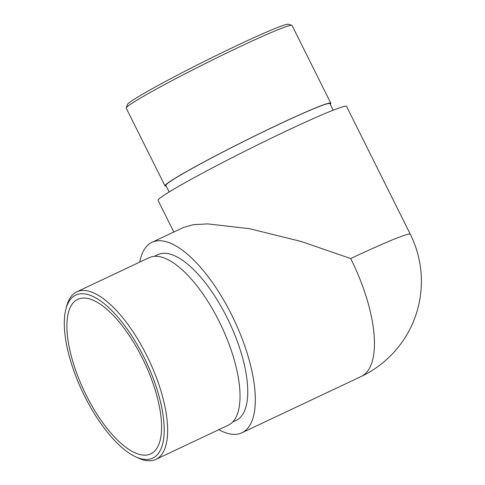 <?xml version="1.0" encoding="UTF-8"?>
<svg xmlns="http://www.w3.org/2000/svg" width="485" height="485" viewBox="0 0 485 485"><rect width="100%" height="100%" fill="white"/><g stroke="black" fill="none" stroke-linecap="round" stroke-linejoin="round"><path stroke-width="0.73" d="M218.844 429.668A105.318 41.098 -115.3 0 0 241.924 432.778A105.318 41.098 -115.3 0 0 243.9 431.674A105.318 41.098 -115.3 0 0 231.606 314.789A105.318 41.098 -115.3 0 0 152.011 242.306A105.318 41.098 -115.3 0 0 150.041 243.415A105.318 41.098 -115.3 0 0 139.747 262.1M232.6 422.077L236.092 420.428A91.653 35.769 -115.3 0 0 229.314 322.276A91.653 35.769 -115.3 0 0 157.843 254.661L154.345 256.31M173.83 232.006L158.086 200.426A105.318 5.329 -26.5 0 1 164.651 194.831A105.318 5.329 -26.5 0 1 286.974 130.689A105.318 5.329 -26.5 0 1 346.587 106.445L410.34 234.322A105.318 5.329 153.5 0 0 350.728 258.56L300.852 241.372L249.241 228.635L207.556 223.882L193.188 224.737L183.579 227.404L152.011 242.306M152.32 452.96A85.445 33.344 -115.3 0 0 143.384 360.24A85.445 33.344 -115.3 0 0 77.77 299.324A85.445 33.344 -115.3 0 0 84.093 390.825A85.445 33.344 -115.3 0 0 150.72 453.863A85.445 33.344 -115.3 0 0 152.32 452.96M169.138 191.987L165.882 185.452A91.653 4.638 -26.5 0 1 278.05 124.76A91.653 4.638 -26.5 0 1 329.933 103.663L333.189 110.192M126.252 107.931L127.373 104.608A90.161 4.559 -26.5 0 1 237.717 45.16A90.161 4.559 -26.5 0 1 288.545 24.25L291.867 25.359A92.647 4.686 153.5 0 0 239.638 46.845A92.647 4.686 153.5 0 0 126.252 107.931A92.647 4.686 153.5 0 0 126.252 108.197L164.997 185.894A92.647 4.686 -26.5 0 1 278.378 124.542A92.647 4.686 -26.5 0 1 330.818 103.22A92.647 4.686 -26.5 0 1 330.236 104.275M166.191 186.064A92.647 4.686 -26.5 0 1 164.997 185.894M330.818 103.22L292.079 25.517A92.647 4.686 153.5 0 0 291.867 25.359M154.424 457.179A90.161 35.187 -115.3 0 0 135.721 342.143A90.161 35.187 -115.3 0 0 65.899 309.109A90.161 35.187 -115.3 0 0 82.426 391.613A90.161 35.187 -115.3 0 0 135.624 456.809A90.161 35.187 -115.3 0 0 154.424 457.179M155.861 459.398L228.247 425.23A92.647 36.157 -115.3 0 0 229.981 424.254A92.647 36.157 -115.3 0 0 220.293 323.719A92.647 36.157 -115.3 0 0 149.15 257.668L76.763 291.837A92.647 36.157 64.7 0 1 147.907 357.888A92.647 36.157 64.7 0 1 157.601 458.422A92.647 36.157 64.7 0 1 155.861 459.398A92.647 36.157 64.7 0 1 138.28 458.04L135.624 456.809M65.899 309.109L66.633 306.271A92.647 36.157 64.7 0 1 76.763 291.837M410.34 234.322A105.318 105.318 0 0 1 361.046 376.548A105.318 41.098 -115.3 0 0 363.022 375.438A105.318 41.098 -115.3 0 0 350.728 258.56M361.046 376.548L241.924 432.778"/></g></svg>
